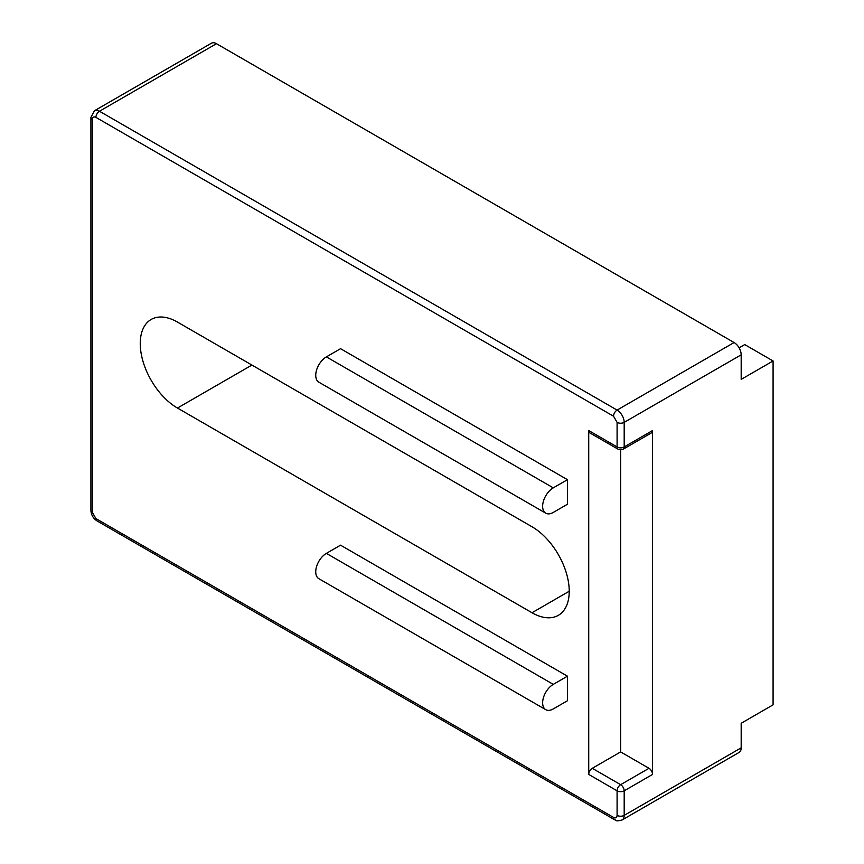 <?xml version="1.0" encoding="UTF-8"?>
<svg xmlns="http://www.w3.org/2000/svg" width="864" height="864" viewBox="0 0 864 864"><rect width="100%" height="100%" fill="white"/><g stroke="black" fill="none" stroke-linecap="round" stroke-linejoin="round"><path stroke-width="1.3" d="M177.466 408.046A52.65 30.391 60 0 1 140.249 343.57A52.65 30.391 60 0 1 151.146 319.464A52.65 30.391 60 0 1 177.466 322.078L532.008 526.759A52.65 30.391 60 0 1 566.395 573.156A52.65 30.391 60 0 1 558.328 615.341A52.65 30.391 60 0 1 532.008 612.738L177.466 408.046L251.921 365.062M741.182 747.835L741.182 723.265L773.086 704.84L773.086 360.968L741.182 379.382L741.182 354.823L624.186 422.366L624.186 446.936A5.011 2.894 180 0 1 617.09 446.936A5.011 2.894 120 0 0 618.127 449.226L589.766 432.853A5.011 2.894 120 0 1 588.73 430.553L617.09 446.936L617.09 422.366L613.548 416.232L95.926 117.385C93.776 116.381 92.599 117.061 92.383 119.426L92.383 512.438A5.011 2.894 180 0 1 90.914 510.397C91.184 514.89 93.204 518.389 96.962 520.873L614.585 819.72C616.712 819.936 614.714 821.945 622.102 819.968A10.022 5.789 -120 0 0 624.186 815.378L741.182 747.835A10.022 5.789 60 0 1 739.098 752.425L622.102 819.968M216.464 43.697A10.022 5.789 -120 0 0 211.453 43.2L94.457 110.743A10.022 5.789 -120 0 1 99.468 111.24L617.09 410.087L734.087 342.544L216.464 43.697L99.468 111.24A5.011 2.894 120 0 0 95.926 117.385M734.087 342.544A10.022 5.789 60 0 1 741.182 354.823M652.547 430.553A5.011 2.894 60 0 1 651.51 432.853L623.149 449.226A5.011 2.894 -120 0 0 624.186 446.936L652.547 430.553L652.547 774.436L624.186 790.819A5.011 2.894 -120 0 0 620.633 784.674L649.004 768.301A5.011 2.894 60 0 1 652.547 774.436M340.556 545.184L567.454 676.188L567.454 700.747L553.273 708.934A15.044 8.683 120 0 1 545.756 709.679L318.848 578.686A15.044 8.683 -60 0 1 316.548 566.633A15.044 8.683 -60 0 1 326.376 553.37L340.556 545.184M340.556 348.689L567.454 479.682L567.454 504.252L553.273 512.438A15.044 8.683 120 0 1 545.756 513.184L318.848 382.18A15.044 8.683 -60 0 1 316.548 370.127A15.044 8.683 -60 0 1 326.376 356.875L340.556 348.689M620.633 449.896L620.633 751.928L592.272 768.301A5.011 2.894 120 0 0 588.73 774.436L588.73 430.553M620.633 751.928L649.004 768.301M592.272 768.301L620.633 784.674A5.011 2.894 120 0 0 617.09 790.819A5.011 2.894 -0 0 0 624.186 790.819L624.186 815.378A5.011 2.894 180 0 1 617.09 815.378L617.09 790.819L588.73 774.436M567.454 676.188L553.273 684.374A15.044 8.683 120 0 0 543.445 697.626A15.044 8.683 120 0 0 545.756 709.679M567.454 479.682L553.273 487.868A15.044 8.683 120 0 0 543.445 501.131A15.044 8.683 120 0 0 545.756 513.184M773.086 360.968L744.725 344.585L739.098 347.836M90.914 510.397L90.914 117.385A5.011 2.894 0 0 0 92.383 119.426M92.383 512.438L95.926 518.584A5.011 2.894 120 0 0 96.962 520.873M95.926 518.584L613.548 817.42C615.697 818.424 616.874 817.744 617.09 815.378M569.225 591.246L532.008 612.738M613.548 817.42A5.011 2.894 120 0 0 614.585 819.72M617.09 422.366A5.011 2.894 0 0 0 624.186 422.366A10.022 5.789 -120 0 0 617.09 410.087A5.011 2.894 120 0 0 613.548 416.232M326.376 553.37L553.273 684.374M326.376 356.875L553.273 487.868M90.914 117.385L94.457 110.743M623.149 449.226L618.127 449.226"/></g></svg>
